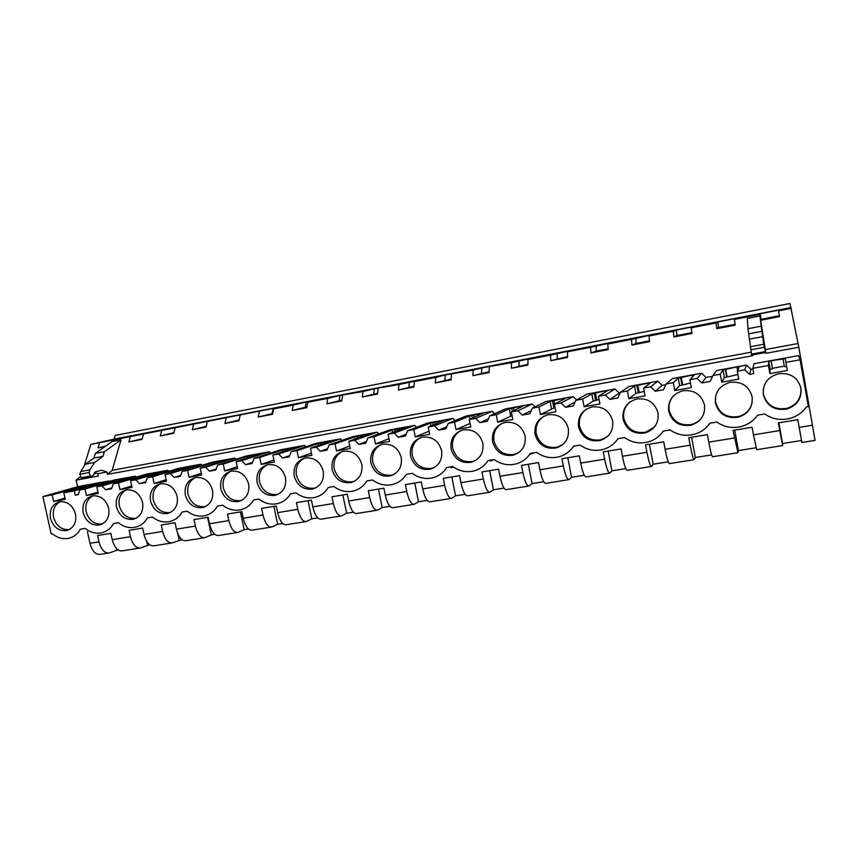 <?xml version="1.0" encoding="UTF-8"?>
<svg xmlns="http://www.w3.org/2000/svg" width="858" height="858" viewBox="0 0 858 858"><rect width="100%" height="100%" fill="white"/><g stroke="black" fill="none" stroke-linecap="round" stroke-linejoin="round"><path stroke-width="1.29" d="M790.765 307.561L114.157 439.114L115.24 435.414L790.004 303.496L798.798 347.243L815.079 440.39L801.865 442.492L797.811 419.68L778.324 422.908L782.635 445.559L782.55 443.532L801.511 440.497M779.686 430.577L753.442 434.867L752.069 427.252L733.032 430.394L737.944 452.681L738.438 450.589L756.048 447.769M734.405 437.977L708.762 442.17L707.389 434.641L688.781 437.719L690.164 445.205C691.998 454.719 693.361 459.534 694.272 459.652L695.323 457.486L711.636 454.879M690.164 445.205L665.1 449.302L663.717 441.87L645.538 444.873L646.921 452.273C648.787 461.668 650.332 466.398 651.565 466.462L653.153 464.232L668.221 461.819M646.921 452.273L622.425 456.274L621.042 448.927L603.271 451.866L604.643 459.18C606.552 468.457 608.268 473.101 609.813 473.123L611.904 470.827L625.793 468.607M604.643 459.18L580.694 463.095L579.311 455.834L561.936 458.708L563.32 465.937C565.25 475.107 567.138 479.665 568.972 479.633L571.557 477.284L584.298 475.246M563.32 465.937L539.896 469.766L538.502 462.58L521.503 465.401L522.887 472.544C524.849 481.595 526.898 486.089 529.011 486.003L532.067 483.612L543.704 481.746M522.887 472.544L499.978 476.287L498.595 469.187L481.96 471.943L483.344 479.011C485.338 487.955 487.526 492.363 489.907 492.235L493.414 489.789L504 488.095M483.344 479.011L460.928 482.668L459.534 475.654L443.264 478.346L444.648 485.328C446.664 494.176 448.991 498.519 451.64 498.337L455.566 495.849L465.143 494.315M444.648 485.328L422.704 488.921L421.321 481.971L405.384 484.609L406.767 491.516C408.816 500.268 411.282 504.536 414.167 504.322L418.5 501.78L427.112 500.396M406.767 491.516L385.296 495.034L383.901 488.17L368.307 490.744L369.691 497.576C371.761 506.231 374.356 510.424 377.477 510.167L382.207 507.582L389.875 506.359M369.691 497.576L348.659 501.018L347.276 494.229L332.003 496.75L333.387 503.517C335.467 512.065 338.191 516.194 341.548 515.894L346.643 513.277L353.421 512.183M333.387 503.517L312.784 506.885L311.4 500.16L296.439 502.638L297.833 509.33C299.935 517.782 302.767 521.846 306.338 521.514L311.797 518.843L317.707 517.9M297.833 509.33L277.649 512.623L276.265 505.973L261.604 508.397L262.998 515.014C265.111 523.38 268.061 527.38 271.847 527.016L277.638 524.313L282.732 523.498M262.998 515.014L243.222 518.253L241.838 511.668L227.477 514.049L228.861 520.591C231.006 528.871 234.062 532.807 238.041 532.4L244.165 529.665L248.455 528.978M228.861 520.591L209.491 523.766L208.108 517.256L194.026 519.583L195.409 526.061C197.565 534.244 200.729 538.116 204.89 537.687L211.336 534.92L214.854 534.352M195.409 526.061L176.426 529.171L175.043 522.726L161.24 525.01L162.623 531.424C164.8 539.521 168.05 543.329 172.404 542.867L181.928 539.628M162.623 531.424L144.005 534.459L142.632 528.088L129.097 530.319L130.48 536.679C132.668 544.691 136.014 548.444 140.54 547.951L149.646 544.787M130.48 536.679L112.226 539.661L110.843 533.344L97.576 535.542L98.96 541.827C101.158 549.753 104.601 553.453 109.288 552.938L117.986 549.86M791.43 308.333L778.517 310.843L778.42 310.188L760.199 313.728L759.716 314.489L734.394 319.412L735.638 318.5L717.824 321.964L716.022 322.983L691.269 327.788L693.79 326.641L676.351 330.03L673.305 331.274L649.088 335.982L652.841 334.599L631.52 339.393L607.839 343.994L612.762 342.385L590.647 347.329L567.481 351.823L573.53 350.01L550.664 355.094L527.992 359.491L535.102 357.486L511.529 362.687L481.788 367.846L473.219 370.13L445.238 374.946L435.703 377.413L414.425 381.553L424.495 378.979L398.97 384.556L374.335 388.728L362.988 391.538L339.929 395.42L327.724 398.38L307.722 402.273L320.388 399.217L306.188 401.973L293.179 405.094L273.563 408.901L287.033 405.705L273.101 408.408L90.851 444.39L84.513 464.929M114.157 439.114L90.851 444.39M779.386 315.765L761.11 319.294L760.649 320.238L779.536 316.591L778.517 310.843M760.649 320.238L765.883 353.292L798.798 347.243M798.004 343.532L765.411 349.549M759.716 314.489L763.684 344.283L765.883 353.292M752.563 354.912L752.702 355.716L107.432 474.388L106.907 471.997L97.812 473.68L98.338 476.061L76.105 480.148L77.563 486.776M87.441 531.713L89.983 543.296C92.181 551.201 95.646 554.879 100.386 554.354L108.312 553.088M557.378 447.125L558.075 447.329M573.23 446.75L575.31 445.86M529.922 454.397L534.555 452.724M490.057 461.111L494.326 459.609M451.061 467.664L453.389 466.966M108.869 480.973L78.604 486.475L42.9 496.567L52.199 494.894L53.646 501.415L65.251 499.345L63.814 492.792L74.367 490.883L108.869 480.973L108.987 481.51M131.714 485.993L119.927 489.586L118.479 482.915L113.288 483.858L111.561 488.706L105.598 489.768L101.984 485.896L135.403 476.158L114.189 480.008L79.912 489.886L78.239 494.669L75.322 495.195L74.367 490.883M135.403 476.158L136.293 477.102M166.141 479.729L154.118 483.483L152.67 476.737L147.362 477.702L145.581 482.604L139.5 483.697L135.821 479.783L167.878 470.248L146.246 474.184L113.288 483.858M167.878 470.248L168.833 471.267M201.308 473.326L189.039 477.252L187.591 470.431L182.175 471.417L180.33 476.372L174.12 477.488L170.388 473.541L201.008 464.232L178.947 468.243L147.362 477.702M201.008 464.232L202.048 465.315M237.226 466.763L224.71 470.881L223.262 463.985L217.728 464.993L215.819 470.012L209.481 471.149L205.684 467.16L234.813 458.086L212.301 462.172L182.175 471.417M234.813 458.086L235.939 459.255M273.927 460.038L261.164 464.371L259.706 457.411L254.054 458.429L252.091 463.513L245.602 464.671L241.752 460.649L269.315 451.812L246.332 455.984L217.728 464.993M269.315 451.812L270.538 453.088M311.443 453.131L298.412 457.722L296.965 450.675L291.184 451.716L289.157 456.874L282.529 458.054L278.603 453.989L304.536 445.409L281.081 449.678L254.054 458.429M304.536 445.409L305.877 446.793M349.785 446.042L336.497 450.933L335.049 443.8L329.14 444.862L327.037 450.075L320.27 451.297L316.28 447.19L340.497 438.878L316.538 443.232L291.184 451.716M340.497 438.878L341.977 440.39M388.985 438.749L375.439 443.972L373.991 436.765L367.943 437.859L365.776 443.136L358.859 444.38L354.794 440.229L377.209 432.196L352.756 436.647L329.14 444.862M377.209 432.196L378.861 433.88M429.075 431.22L415.272 436.872L413.813 429.568L407.636 430.684L405.405 436.036L398.316 437.301L394.187 433.118L414.725 425.375L389.736 429.922L367.943 437.859M414.725 425.375L416.58 427.252M470.077 423.434L456.027 429.59L454.568 422.211L448.241 423.348L445.935 428.764L438.685 430.072L434.48 425.836L453.045 418.414L427.52 423.058L407.636 430.684M453.045 418.414L455.148 420.527M512.076 415.637L497.726 422.147L496.267 414.671L489.789 415.84L487.408 421.332L479.987 422.662L475.707 418.382L492.213 411.293L466.119 416.033L448.241 423.348M492.213 411.293L494.626 413.706M555.029 407.464L540.401 414.532L538.953 406.96L532.325 408.161L529.858 413.728L522.265 415.09L517.91 410.767L532.239 404.021L505.576 408.869L489.789 415.84M532.239 404.021L535.07 406.821M599.088 399.463L593.232 401.136L584.105 406.735L582.657 399.067L575.868 400.3L573.316 405.941L565.54 407.325L561.111 402.96L573.165 396.578L545.903 401.533L532.325 408.161M573.165 396.578L576.565 399.914M644.24 391.345L635.939 393.468L628.86 398.745L627.413 390.98L620.463 392.235L617.824 397.962L609.866 399.388L605.351 394.97L615.025 388.964L587.14 394.036L575.868 400.3M615.025 388.964L619.294 393.125L620.12 392.975M690.497 383.033L679.633 385.628L674.72 390.562L673.273 382.7L666.151 383.987L663.427 389.789L655.265 391.248L650.664 386.786L657.839 381.188L629.311 386.368L620.463 392.235M657.839 381.188L662.183 385.392L665.797 384.738M737.901 374.506L724.356 377.595L721.707 382.164L720.259 374.217L712.966 375.525L710.145 381.413L701.78 382.915L697.093 378.399L701.651 373.219L672.457 378.528L666.151 383.987M701.651 373.219L706.07 377.466L712.601 376.287M752.798 368.329L754.128 363.685L798.616 355.598L800.085 359.792L785.896 362.355L785.36 358.698L771.095 360.703L768.779 361.711L768.436 365.508L752.798 368.329L753.742 373.595L749.463 374.367L744.68 369.798L746.492 365.068L716.612 370.506L712.966 375.525M746.492 365.068L750.997 369.358L752.927 369.015M782.55 443.532L778.85 422.822M761.11 319.294L760.199 313.728M106.907 471.997L101.576 470.216L95.302 471.889L93.597 475L91.624 476.437L90.358 476.018L89.114 472.544L89.94 469.819L94.605 462.462L102.981 456.359L104.365 451.716L121.01 439.832L112.205 470.323L107.432 474.388M750.997 352.22L112.205 470.323M759.963 316.001L747.254 318.468L747.972 328.711L761.11 326.201M735.102 324.313L718.543 327.499L716.762 328.689L735.22 325.139L734.394 319.412M716.762 328.689L716.022 322.983M691.805 332.657L676.898 335.532L673.852 336.958L691.891 333.483L691.269 327.788M673.852 336.958L673.305 331.274M649.474 340.83L636.153 343.393L631.896 345.045L649.538 341.645L649.088 335.982M631.896 345.045L631.52 339.393M608.075 348.809L596.267 351.083L590.851 352.949L608.107 349.624L607.839 343.994M590.851 352.949L590.647 347.329M567.567 356.628L550.697 360.682L567.578 357.432L567.481 351.823M550.697 360.682L550.664 355.094M527.938 364.264L511.4 368.254L527.927 365.068L527.992 359.491M511.4 368.254L511.529 362.687M489.146 371.75L472.94 375.665L489.114 372.554L489.328 366.999M472.94 375.665L473.219 370.13M451.179 379.075L435.285 382.925L451.126 379.869L451.48 374.356M435.285 382.925L435.703 377.413M413.996 386.25L398.412 390.025L413.921 387.044L414.425 381.553M398.412 390.025L398.97 384.556M377.574 393.275L362.291 396.986L377.488 394.058L378.121 388.599M362.291 396.986L362.988 391.538M341.902 400.15L326.909 403.807L341.795 400.933L342.567 395.506M326.909 403.807L327.724 398.38M306.95 406.896L292.235 410.489L306.821 407.679L307.722 402.273M292.235 410.489L293.179 405.094M272.705 413.502L258.258 417.031L272.554 414.275L273.563 408.901M258.258 417.031L259.32 411.668M239.125 420.002L224.946 423.444L238.964 420.752L240.09 415.401M224.946 423.444L226.115 418.114M206.188 426.394L192.289 429.74L206.027 427.091L207.271 421.782M192.289 429.74L193.565 424.442M173.906 432.668L160.253 435.918L173.734 433.311L175.075 428.024M160.253 435.918L161.647 430.641M142.235 438.813L128.839 441.967L142.063 439.414L143.511 434.159M128.839 441.967L130.33 436.722M121.01 439.832L112.13 441.548L112.537 440.175M42.9 496.567L51.223 534.084L52.477 533.869C57.529 537.934 62.913 539.414 68.651 538.32C73.734 537.129 77.617 534.084 80.298 529.193L85.124 528.378C90.262 532.486 95.764 533.976 101.63 532.839C106.81 531.617 110.768 528.539 113.513 523.595L118.447 522.769C123.681 526.919 129.301 528.41 135.307 527.252C140.573 525.997 144.616 522.876 147.437 517.889L152.467 517.042C157.808 521.235 163.556 522.736 169.691 521.535C175.053 520.259 179.183 517.095 182.068 512.054L187.205 511.196C192.664 515.444 198.53 516.945 204.815 515.701C210.274 514.392 214.489 511.186 217.449 506.102L222.705 505.212C228.26 509.513 234.266 511.025 240.701 509.738C246.267 508.397 250.557 505.158 253.603 500.021L258.966 499.109C264.639 503.464 270.774 504.976 277.37 503.646C283.033 502.262 287.43 498.981 290.54 493.8L296.021 492.878C301.823 497.286 308.097 498.798 314.854 497.415C320.624 495.999 325.107 492.674 328.292 487.441L333.901 486.497C339.822 490.958 346.257 492.481 353.185 491.044C359.062 489.596 363.631 486.229 366.892 480.941L372.629 479.976C378.689 484.502 385.274 486.014 392.385 484.534C398.359 483.033 403.024 479.622 406.37 474.302L412.226 473.316C418.436 477.895 425.193 479.418 432.496 477.863C438.567 476.329 443.318 472.876 446.75 467.503L452.745 466.495C459.105 471.139 466.033 472.661 473.541 471.042C479.719 469.455 484.555 465.958 488.063 460.542L494.197 459.513C500.718 464.232 507.829 465.744 515.551 464.049C521.825 462.43 526.758 458.88 530.351 453.432L536.625 452.37C543.318 457.164 550.632 458.676 558.569 456.896C564.95 455.223 569.969 451.63 573.637 446.139L580.072 445.055C586.936 449.935 594.455 451.437 602.638 449.56C609.105 447.833 614.21 444.208 617.964 438.685L624.549 437.569C631.606 442.535 639.36 444.026 647.801 442.042C654.354 440.251 659.545 436.583 663.363 431.038L670.109 429.901C677.391 434.963 685.392 436.432 694.111 434.33C700.729 432.486 705.995 428.775 709.888 423.209L716.795 422.039C724.313 427.209 732.582 428.668 741.602 426.415C748.283 424.495 753.603 420.752 757.56 415.186L764.65 413.985C772.425 419.272 780.995 420.699 790.347 418.286C797.071 416.291 802.434 412.516 806.445 406.949L808.365 406.628L800.085 359.792M765.197 352.584L751.672 355.073L747.972 328.711M761.936 331.327L748.744 333.826M785.896 362.355L787.333 370.452L769.873 373.573L768.436 365.508M744.68 369.798L737.29 371.139L738.727 379.129L721.707 382.164M697.093 378.399L689.886 379.697L691.334 387.591L674.72 390.562M650.664 386.786L643.629 388.052L645.077 395.849L628.86 398.745M605.351 394.97L598.476 396.214L599.935 403.904L584.105 406.735M561.111 402.96L554.407 404.172L555.855 411.776L540.401 414.532M517.91 410.767L511.357 411.947L512.816 419.455L497.726 422.147M475.707 418.382L469.315 419.541L470.774 426.962L456.027 429.59M434.48 425.836L428.228 426.962L429.686 434.298L415.272 436.872M394.187 433.118L388.073 434.223L389.532 441.462L375.439 443.972M354.794 440.229L348.82 441.312L350.279 448.466L336.497 450.933M316.28 447.19L310.435 448.241L311.894 455.319L298.412 457.722M278.603 453.989L272.887 455.03L274.346 462.022L261.164 464.371M241.752 460.649L236.154 461.658L237.612 468.575L224.71 470.881M205.684 467.16L200.204 468.157L201.662 475L189.039 477.252M170.388 473.541L165.026 474.506L166.473 481.274L154.118 483.483M135.821 479.783L130.577 480.727L132.025 487.43L119.927 489.586M101.984 485.896L96.847 486.829L98.295 493.447L86.444 495.559L84.996 488.963L79.912 489.886M763.352 394.777C766.805 406.113 774.71 410.843 787.065 408.966C797.179 405.394 801.812 398.487 800.954 388.256C797.779 377.423 790.304 372.587 778.517 373.734C767.556 376.973 762.505 383.987 763.352 394.777M612.633 420.903C609.577 410.639 602.724 405.984 592.063 406.939C582.099 409.888 577.584 416.516 578.539 426.812C581.778 437.387 588.888 441.967 599.892 440.583C609.33 437.408 613.588 430.845 612.633 420.903M525.107 436.079C522.093 426.072 515.519 421.503 505.362 422.372C495.838 425.203 491.58 431.649 492.578 441.709C495.731 451.973 502.52 456.477 512.966 455.244C522.039 452.23 526.093 445.838 525.107 436.079M185.307 494.98C188.192 504.204 193.962 508.419 202.606 507.604C210.328 505.083 213.631 499.302 212.505 490.261C209.695 481.156 204.032 476.919 195.527 477.541C187.57 479.965 184.159 485.778 185.307 494.98M752.112 396.728C748.97 386.046 741.655 381.252 730.179 382.346C719.476 385.499 714.564 392.417 715.433 403.088C718.832 414.2 726.511 418.897 738.491 417.181C748.455 413.717 752.992 406.896 752.112 396.728M623.08 419.09C626.351 429.837 633.644 434.459 644.959 432.968C654.579 429.708 658.923 423.069 658 413.041C654.911 402.649 647.908 397.94 636.99 398.938C626.79 401.952 622.147 408.676 623.08 419.09M451.083 448.906C454.193 459.019 460.832 463.492 471.021 462.323C479.922 459.384 483.869 453.078 482.861 443.404C479.879 433.515 473.423 429 463.502 429.826C454.204 432.604 450.064 438.964 451.083 448.906M568.35 428.582C565.315 418.447 558.601 413.835 548.198 414.746C538.459 417.631 534.084 424.174 535.06 434.352C538.245 444.755 545.195 449.313 555.909 448.005C565.175 444.905 569.315 438.438 568.35 428.582M248.616 483.998C245.774 474.796 240.015 470.516 231.328 471.171C223.198 473.637 219.691 479.525 220.828 488.824C223.745 498.166 229.622 502.413 238.46 501.555C246.343 498.981 249.732 493.125 248.616 483.998M150.536 501.008C153.4 510.124 159.052 514.296 167.514 513.524C175.086 511.046 178.303 505.341 177.166 496.385C174.367 487.387 168.811 483.183 160.478 483.783C152.692 486.164 149.378 491.913 150.536 501.008M294.208 476.104C297.179 485.682 303.292 490.004 312.537 489.06C320.753 486.379 324.313 480.373 323.241 471.063C320.356 461.647 314.382 457.293 305.309 457.99C296.804 460.564 293.104 466.591 294.208 476.104M401.244 457.55C398.305 447.908 392.106 443.468 382.625 444.229C373.734 446.889 369.819 453.088 370.881 462.805C373.916 472.64 380.287 477.037 389.982 475.997C398.53 473.187 402.284 467.042 401.244 457.55M332.121 469.53C335.124 479.236 341.366 483.59 350.825 482.604C359.202 479.858 362.859 473.788 361.797 464.382C358.891 454.858 352.81 450.461 343.532 451.19C334.845 453.807 331.038 459.92 332.121 469.53M108.676 508.258C105.92 499.453 100.558 495.323 92.567 495.87C85.092 498.176 81.95 503.785 83.14 512.687C85.95 521.6 91.409 525.697 99.507 524.989C106.789 522.608 109.845 517.031 108.676 508.258M50.472 518.35C53.26 527.155 58.623 531.231 66.549 530.555C73.681 528.217 76.662 522.704 75.493 514.006C72.758 505.298 67.482 501.201 59.652 501.737C52.338 504 49.271 509.534 50.472 518.35M704.472 404.987C701.361 394.444 694.208 389.704 683.022 390.744C672.565 393.822 667.792 400.643 668.693 411.186C672.029 422.104 679.504 426.769 691.14 425.171C700.932 421.814 705.383 415.079 704.472 404.987M441.58 450.557C438.631 440.798 432.303 436.314 422.597 437.108C413.513 439.832 409.481 446.106 410.532 455.941C413.599 465.905 420.098 470.345 430.04 469.24C438.76 466.366 442.61 460.135 441.58 450.557M142.557 502.38C139.79 493.479 134.32 489.317 126.169 489.897C118.543 492.235 115.315 497.908 116.484 506.906C119.326 515.926 124.882 520.055 133.151 519.315C140.573 516.891 143.715 511.25 142.557 502.38M257.121 482.528C260.06 491.988 266.055 496.267 275.096 495.377C283.14 492.749 286.615 486.818 285.521 477.606C282.657 468.296 276.791 463.974 267.921 464.65C259.599 467.17 256.006 473.133 257.121 482.528M783.054 358.987L784.416 366.666L786.614 366.409M771.095 360.703L772.436 368.822L770.152 369.369L769.873 373.573M784.33 366.162L772.457 368.296M771.074 361.164L772.436 368.822M768.779 361.711L770.152 369.369M763.245 389.393L763.416 394.23C766.859 405.502 774.72 410.21 787 408.344C797.071 404.783 801.672 397.908 800.814 387.741L800.589 386.679M105.673 446.117L98.027 447.908L105.062 446.546M98.027 447.908L99.603 442.685M96.471 473.23L93.983 473.691M112.13 441.548L95.292 453.442L93.887 458.086L85.414 464.199L80.684 471.546L79.837 474.26L81.081 477.734L83.14 478.163L92.149 476.501M94.444 472.576L97.812 473.68M80.148 476.834L76.105 480.148M104.365 451.716L95.292 453.442M102.981 456.359L93.887 458.086M112.226 539.661C114.414 547.619 117.825 551.351 122.437 550.836L130.513 549.549M116.591 550.075L116.184 548.208M63.814 492.792L96.364 483.333L81.982 486.432L52.199 494.894M88.277 484.802L88.481 485.746M84.556 485.864L84.76 486.808M81.982 486.432L82.229 487.537M64.983 498.09L53.646 501.415M60.135 501.662C54.569 504.815 52.381 510.06 53.571 517.374C56.263 525.986 61.508 530.062 69.294 529.579M78.368 494.305L75.322 495.195M749.463 374.367L750.997 369.358M720.259 374.217L722.983 370.023L724.356 377.595M737.29 371.139L739.178 367.085L737.258 366.849L722.983 370.023M701.78 382.915L706.07 377.466M717.61 391.109C715.69 394.723 715.068 398.52 715.744 402.499C719.122 413.556 726.769 418.232 738.684 416.516C745.763 414.403 750.235 409.877 752.091 402.949M753.442 434.867L756.735 449.689L769.594 447.64M738.438 450.589L734.738 430.115M708.762 442.17C710.585 451.726 711.872 456.574 712.633 456.724L737.837 452.702M737.001 367.353L737.58 370.527M725.632 368.961L726.994 376.469M725.3 369.476L726.672 377.037M718.543 327.499L717.824 321.964M673.273 382.7L678.26 378.153L692.567 374.967L692.031 375.525L694.079 375.278L689.886 379.697M678.26 378.153L679.633 385.628M655.265 391.248L662.183 385.392M673.551 395.742C669.787 400.053 668.35 404.987 669.24 410.564C672.554 421.428 679.997 426.072 691.569 424.485C696.364 423.198 700.053 420.484 702.638 416.344M695.323 457.486L691.602 437.258M665.1 449.302C666.956 458.74 668.425 463.502 669.519 463.599L694.09 459.684M692.031 375.525L692.32 377.123M681.209 377.037L682.571 384.459M680.598 377.595L681.971 385.07M676.898 335.532L676.351 330.03M627.413 390.98L634.555 386.089L635.939 393.468M643.629 388.052L650.01 383.279L648.09 383.505L648.895 382.904L634.555 386.089M609.866 399.388L619.294 393.125M629.869 402.037C624.86 406.435 622.854 411.904 623.841 418.436C627.101 429.129 634.362 433.73 645.613 432.25L654.3 427.155M653.153 464.232L649.431 444.229M622.425 456.274C624.313 465.604 625.965 470.281 627.37 470.323L651.319 466.495M648.09 383.505L648.294 384.566M637.805 384.931L639.167 392.256M636.926 385.532L638.298 392.91M636.153 343.393L635.778 337.913M582.657 399.067L591.859 393.843L606.22 390.669L605.158 391.302L606.96 391.098L598.476 396.214M591.859 393.843L593.232 401.136M565.54 407.325L575.117 401.952M586.604 408.987C580.845 413.299 578.485 419.015 579.525 426.126C582.743 436.647 589.821 441.205 600.772 439.822L607.571 436.443M611.904 470.827L608.172 451.061M580.694 463.095C582.614 472.308 584.437 476.909 586.143 476.898L609.491 473.166M605.158 391.302L605.308 392.095M595.377 392.642L596.739 399.882M594.24 393.286L595.624 400.579M596.267 351.083L596.053 345.635M538.953 406.96L550.107 401.426L551.49 408.633M554.407 404.172L564.875 398.745L563.191 398.927L564.5 398.251L550.107 401.426M522.265 415.09L531.22 410.639M543.929 416.184C537.741 420.356 535.178 426.169 536.239 433.633C539.414 443.994 546.332 448.519 556.992 447.222L562.376 444.873M571.557 477.284L567.814 457.732M539.896 469.766C541.838 478.871 543.811 483.386 545.817 483.322L568.597 479.686M563.191 398.927L563.309 399.549M553.893 400.171L554.643 404.054M552.52 400.868L553.903 408.065M557.228 358.623L557.174 353.196M496.267 414.671L509.298 408.837L523.712 405.662L511.357 411.947M509.298 408.837L510.682 415.958M479.987 422.662L488.492 418.833M501.984 423.412C495.559 427.445 492.878 433.301 493.961 440.969C497.093 451.179 503.85 455.662 514.242 454.44L518.532 452.756M532.067 483.612L528.324 464.275M499.978 476.287C501.951 485.285 504.086 489.725 506.359 489.618L528.571 486.068M513.331 407.55L513.953 410.746M511.722 408.269L512.344 411.486M518.993 365.991L519.09 360.596M454.568 422.211L469.38 416.087L470.002 419.251M469.315 419.541L483.805 412.913L469.38 416.087M438.685 430.072L446.825 426.673M460.832 430.587C454.279 434.491 451.555 440.347 452.649 448.144C455.737 458.204 462.355 462.655 472.49 461.497L475.922 460.253M493.414 489.789L489.661 470.667M460.928 482.668C462.923 491.559 465.197 495.924 467.739 495.774L489.414 492.32M473.659 414.757L474.184 417.471M471.825 415.519L472.361 418.254M481.553 373.219L481.788 367.846M413.813 429.568L430.33 423.176L444.766 420.012L428.228 426.962M430.33 423.176L430.877 425.922M398.316 437.301L406.156 434.234M420.484 437.677C413.899 441.462 411.164 447.286 412.269 455.148C415.326 465.068 421.793 469.476 431.681 468.382L434.448 467.46M455.566 495.849L451.823 476.93M422.704 488.921C424.731 497.704 427.145 502.005 429.933 501.801L451.094 498.434M434.834 421.814L435.306 424.163M432.786 422.608L433.258 424.978M444.862 380.287L445.238 374.946M373.991 436.765L392.117 430.115L392.599 432.529M388.073 434.223L406.563 426.952L392.117 430.115M358.859 444.38L366.42 441.559M380.963 444.648C374.399 448.337 371.675 454.118 372.79 461.99C375.815 471.782 382.153 476.158 391.806 475.118L394.004 474.431M418.5 501.78L414.757 483.065M385.296 495.034C387.344 503.721 389.886 507.947 392.921 507.711L413.577 504.407M396.846 428.721L397.265 430.78M394.594 429.547L395.012 431.628M408.923 387.226L409.427 381.907M335.049 443.8L354.729 436.904L369.176 433.751L348.82 441.312M354.729 436.904L355.158 439.049M320.27 451.297L327.595 448.691M342.256 451.49C335.746 455.094 333.054 460.832 334.18 468.693C337.173 478.356 343.382 482.689 352.81 481.703L354.558 481.188M382.207 507.582L378.453 489.071M348.659 501.018C350.74 509.609 353.399 513.76 356.66 513.492L376.834 510.274M359.663 435.478L360.038 437.323M357.218 436.336L357.593 438.191M373.702 394.015L374.335 388.728M296.965 450.675L318.114 443.554L318.511 445.484M310.435 448.241L332.572 440.401L318.114 443.554M282.529 458.054L289.639 455.619M304.354 458.204C297.93 461.743 295.281 467.417 296.418 475.235C299.378 484.781 305.469 489.081 314.682 488.138L316.034 487.762M346.643 513.277L342.9 494.948M312.784 506.885C314.886 515.379 317.674 519.465 321.149 519.154L340.851 516.012M323.251 442.095L323.595 443.747M320.624 442.985L320.967 444.648M339.167 400.675L339.929 395.42M259.706 457.411L282.271 450.064L296.729 446.921L272.887 455.03M282.271 450.064L282.636 451.812M245.602 464.671L252.52 462.387M267.246 464.8C260.918 468.254 258.333 473.873 259.481 481.649C262.409 491.066 268.372 495.334 277.381 494.433L278.4 494.165M311.797 518.843L308.054 500.718M277.649 512.623C279.762 521.02 282.668 525.053 286.358 524.699L305.598 521.632M287.602 448.573L287.913 450.075M284.792 449.495L285.103 451.008M305.319 407.207L306.188 401.973M223.262 463.985L247.168 456.435L247.512 458.033M236.154 461.658L261.615 453.303L247.168 456.435M209.481 471.149L216.205 468.994M230.909 471.256C224.699 474.656 222.168 480.212 223.327 487.923C226.222 497.222 232.078 501.447 240.883 500.6L241.613 500.418M277.638 524.313L273.895 506.37M243.222 518.253C245.356 526.555 248.37 530.523 252.263 530.137L271.064 527.134M252.681 454.922L252.971 456.295M249.699 455.866L249.989 457.25M272.125 413.61L273.101 408.408M187.591 470.431L212.784 462.676L227.22 459.545L200.204 468.157M212.784 462.676L213.095 464.157M174.12 477.488L180.673 475.439M195.334 477.584C189.243 480.92 186.776 486.422 187.934 494.058C190.808 503.249 196.557 507.443 205.169 506.628L205.641 506.52M244.165 529.665L240.422 511.904M209.491 523.766C211.636 531.981 214.757 535.885 218.844 535.467L237.205 532.539M218.468 461.143L218.726 462.398M215.315 462.108L215.583 463.374M240.53 415.304L240.658 414.714M152.67 476.737L179.097 468.8L179.386 470.163M165.026 474.506L193.522 465.68L179.097 468.8M139.5 483.697L145.892 481.746M160.478 483.783C154.515 487.076 152.123 492.503 153.292 500.075C156.135 509.159 161.776 513.309 170.206 512.526L170.452 512.473M211.336 534.92L207.593 517.331M176.426 529.171C178.582 537.301 181.81 541.141 186.079 540.69L204.032 537.827M184.942 467.235L185.189 468.404M181.639 468.232L181.885 469.401M208.687 421.45L208.816 420.903M118.479 482.915L146.075 474.796L160.489 471.675L130.577 480.727M146.075 474.796L146.353 476.061M105.598 489.768L111.84 487.902M126.34 489.864C120.506 493.103 118.179 498.477 119.359 505.952C122.19 514.929 127.724 519.047 135.961 518.307L136.014 518.307M179.14 540.068L177.724 533.472M144.005 534.459C146.182 542.513 149.496 546.289 153.947 545.817L171.493 543.017M152.081 473.208L152.306 474.292M148.627 474.227L148.863 475.311M84.996 488.963L113.717 480.673L113.975 481.842M96.847 486.829L128.11 477.563L113.717 480.673M98.005 492.106L86.444 495.559M92.9 495.817C87.205 499.024 84.942 504.322 86.132 511.722C88.889 520.527 94.283 524.613 102.295 524.002M147.565 545.12L146.804 541.602M119.863 479.064L120.088 480.072M116.27 480.105L116.495 481.113M812.569 425.203L799.173 427.391M98.96 541.827L89.983 543.296M765.143 352.391L751.597 354.89M764.971 351.641L751.394 354.15M764.178 347.297L750.589 349.817M763.684 344.283L750.139 346.804M762.548 336.658L749.141 339.189M91.624 476.437L82.368 478.142M90.358 476.018L81.081 477.734M89.114 472.544L79.837 474.26M89.94 469.819L80.684 471.546M94.605 462.462L85.414 464.199M769.647 447.629L782.603 445.559M787 408.344L787.065 408.966M69.015 529.718L66.549 530.555M738.684 416.516L738.491 417.181M691.569 424.485L691.14 425.171M645.613 432.25L644.959 432.968M600.772 439.822L599.892 440.583M556.992 447.222L555.909 448.005M514.242 454.44L512.966 455.244M472.49 461.497L471.021 462.323M431.681 468.382L430.04 469.24M391.806 475.118L389.982 475.997M352.81 481.703L350.825 482.604M314.682 488.138L312.537 489.06M277.381 494.433L275.096 495.377M240.883 500.6L238.46 501.555M205.169 506.628L202.606 507.604M170.206 512.526L167.514 513.524M135.961 518.307L133.151 519.315M102.177 524.066L99.507 524.989M131.467 549.399L139.597 548.101"/></g></svg>
